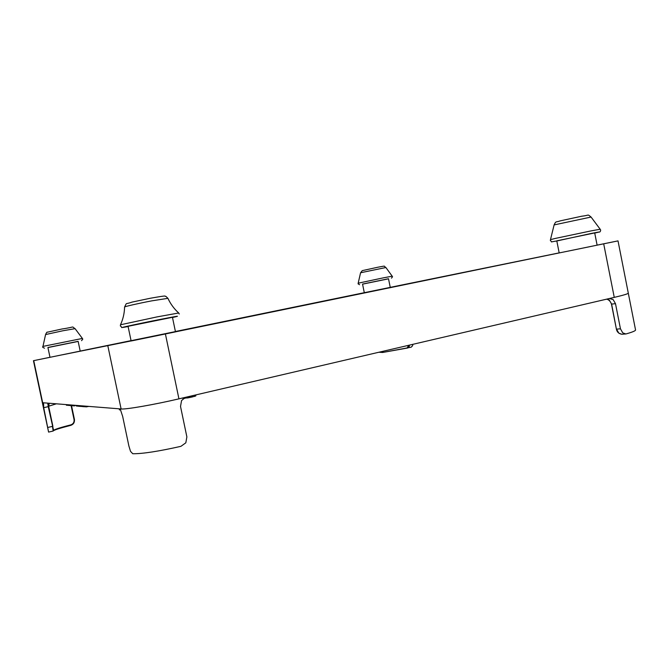 <?xml version="1.0" encoding="UTF-8"?>
<svg xmlns="http://www.w3.org/2000/svg" width="669" height="669" viewBox="0 0 669 669"><rect width="100%" height="100%" fill="white"/><g stroke="black" fill="none" stroke-linecap="round" stroke-linejoin="round"><path stroke-width="1" d="M590.125 246.61L559.184 252.941L556.784 240.832L594.699 232.929L597.116 245.163L590.125 246.61M67.661 353.684L49.991 357.305L47.917 347.47L78.139 341.332L80.196 351.1L67.661 353.684M159.021 335.286L131.132 340.989L128.055 326.313L172.443 317.29L175.487 331.883L159.021 335.286M383.312 288.807L364.296 292.696L362.548 284.082L388.497 278.739L390.253 287.377L383.312 288.807M185.48 397.327L181.55 400.572L180.521 406.468L186.877 436.899L185.823 442.811L180.914 446.332C158.461 451.383 142.413 453.858 132.763 453.733L130.539 451.383L128.891 446.031L122.661 416.386L120.186 408.893M121.047 408.96C125.672 409.604 154.113 404.678 178.932 398.849L178.932 398.849C154.205 404.661 125.864 409.579 121.106 408.968L42.691 402.73M43.552 402.797L43.711 407.672L48.594 432.099L53.177 431.028L52.441 426.379L47.9 427.432M409.445 345.12L409.227 346.55L407.856 347.964L382.701 352.463L380.31 351.911M411.101 347.194L412.614 345.764L412.815 344.334M618.842 333.195L621.852 334.257L625.816 333.956L622.764 332.886L620.456 328.814L616.559 329.14L618.842 333.195M597.108 245.138L618.014 240.882L628.3 293.139C628.208 293.791 623.525 295.196 614.259 297.379L614.075 297.421C623.466 295.221 628.208 293.791 628.3 293.147L635.55 329.959C635.617 330.787 632.548 332.083 626.318 333.856L625.816 333.956M378.897 352.245L382.534 352.471M53.57 430.652C55.736 429.456 61.448 427.692 70.705 425.375L70.713 425.375C73.439 424.447 74.685 422.482 74.451 419.471L73.757 423.168L70.73 425.367M611.617 304.086L615.497 303.676L613.122 299.57L609.426 298.508M614.075 297.421L179.2 398.791M53.545 430.727C54.273 429.933 60.001 428.152 70.713 425.375L70.772 424.89C60.335 427.516 54.607 429.356 53.587 430.41L53.537 430.744M53.587 430.41L48.26 406.652L48.695 406.526L53.528 430.318M71.106 405.631L74.058 419.597C74.326 422.264 73.23 424.029 70.772 424.89M382.701 352.463L411.268 347.169M383.212 351.969L381.046 351.735M408.843 345.263L407.279 347.646M615.497 303.676L620.456 328.814M84.436 406.769L85.615 406.568M83.391 406.685L84.378 406.543M81.125 406.434L82.588 406.409M80.991 405.774L81.133 406.468L80.957 405.774M77.93 406.167L79.218 406.217M73.055 405.146L73.172 405.799L74.167 405.891L75.564 405.339M70.429 405.548L71.608 405.59M67.954 405.406L67.803 404.728L67.97 405.414L68.94 405.255M66.432 405.222L67.895 405.155M68.865 404.812L68.999 405.456L70.379 405.473M72.561 405.799L72.411 405.088L72.561 405.799L73.155 405.707M71.65 405.723L71.499 405.021L71.633 405.715L72.511 405.581M76.483 406.05L77.872 406.024M80.263 406.426L81.066 406.3M79.26 406.342L80.205 406.2M82.488 405.891L82.63 406.635L83.341 406.526M85.523 406.133L85.791 406.903L88.918 406.401M183.038 398.783L185.873 397.955L185.723 397.269L185.865 397.955M185.798 397.612L186.609 397.47M119.45 409.913L119.224 408.818L119.45 409.913L120.579 409.729M186.751 398.005L194.729 396.332L195.858 395.847L195.674 394.944L195.858 395.839M605.278 299.478L606.574 299.202M618.014 240.882L33.45 360.7L48.586 432.074M175.412 331.515L546.28 255.558L175.479 331.849M131.116 340.931L62.46 354.787L131.057 340.638M33.45 360.7L49.991 357.288M80.196 351.074L131.049 340.621M175.403 331.506L364.296 292.688M390.244 287.361L559.175 252.874M178.698 312.992L157.056 316.897L120.487 324.783L120.353 325.954C123.798 328.27 117.861 327.81 128.097 326.531C112.233 329.491 132.713 324.875 157.299 319.983C177.377 316.044 182.436 315.216 172.485 317.507M599.023 232.076C599.942 232.202 600.494 231.541 600.67 230.086L600.177 229.241L591.02 230.905L555.563 238.373L550.478 239.636L550.353 240.597C553.246 242.421 548.179 242.211 556.809 240.982L590.677 233.565C600.603 231.608 601.949 231.441 594.724 233.08M362.556 284.158L388.513 278.814M47.934 347.571L78.156 341.433M124.585 307.012C124.175 306.636 138.508 303.383 151.687 300.874L167.927 298.332L165.971 296.426C163.303 296.534 170.645 294.644 150.224 298.274L132.019 302.112C124.476 304.83 127.369 301.786 124.585 307.012C124.451 313.209 123.079 319.13 120.487 324.783L120.479 324.8M591.07 217.049C587.022 213.871 589.983 215.318 581.846 216.196L560.455 220.812C555.513 222.585 556.123 220.653 554.108 224.918L591.07 217.049L600.177 229.241M391.465 278.145L392.536 276.774L392.193 276.18L383.094 277.903L358.174 283.196L358.091 283.873L359.604 284.71M385.888 267.516C383.044 265.944 387.167 265.551 377.784 267.24L362.264 270.636L360.574 272.76L385.888 267.516L392.193 276.18M42.967 346.4L45.576 334.559L62.761 330.795L75.079 328.655L82.387 338.439L42.967 346.4M550.478 239.636L554.108 224.918M71.524 405.606L74.058 419.597M621.852 334.257C618.758 333.689 616.943 331.975 616.4 329.131L611.625 304.127L609.292 300.047L607.201 299.026M47.742 403.131L48.26 406.652L43.711 407.672M48.695 406.526L49.146 403.24L48.695 406.526L52.876 426.253M48.645 406.225L56.347 403.817M606.515 299.185C606.616 299.152 609.944 299.587 611.466 304.136L616.4 329.123M74.443 419.471L71.374 405.013M383.195 352.379L407.63 347.997M84.286 406.033L84.445 406.785M84.679 406.066L84.821 406.735M83.24 405.949L83.399 406.702M83.399 405.966L83.558 406.693M83.692 405.991L83.826 406.643M84.11 406.024L84.227 406.568M81.886 405.849L82.028 406.484M81.417 405.807L81.568 406.501M77.796 405.523L77.939 406.2M78.641 405.59L78.783 406.267M78.959 405.615L79.093 406.234M74.025 405.222L74.167 405.891M74.359 405.247L74.485 405.849M74.953 405.297L75.045 405.74M70.295 404.921L70.429 405.581L70.262 404.921M71.073 404.988L71.215 405.64M68.071 404.745L68.205 405.397M68.506 404.778L68.614 405.322M66.306 404.603L66.44 405.247M66.666 404.636L66.8 405.272M67.076 404.67L67.201 405.263M67.728 404.72L67.82 405.171M69.793 404.879L69.927 405.539M70.111 404.912L70.237 405.498M72.787 405.121L72.921 405.749M71.65 405.029L71.792 405.715M71.918 405.054L72.043 405.673M72.311 405.079L72.419 405.598M76.35 405.406L76.492 406.083L76.316 405.406M76.751 405.439L76.893 406.116M77.194 405.473L77.328 406.1M80.247 406.434L80.096 405.707L80.263 406.443M80.497 405.732L80.631 406.392M79.243 406.351L79.093 405.623L79.26 406.359M79.268 405.64L79.419 406.342M79.544 405.657L79.686 406.3M79.962 405.69L80.071 406.225M82.906 405.924L83.048 406.585M85.632 406.142L85.791 406.903M86.201 406.192L86.343 406.869M87.079 406.259L87.179 406.744M184.577 397.712L184.719 398.381M185.305 397.386L185.464 398.155M119.726 408.859L119.935 409.854M195.381 395.011L195.591 396.015M186.868 397.001L187.094 398.08M188.349 396.658L188.599 397.863M189.695 396.341L189.954 397.603M191.016 396.031L191.284 397.311M192.304 395.73L192.563 396.993M194.495 395.22L194.729 396.332M82.396 338.447L82.789 339.116L81.543 340.672M42.665 402.721L33.743 360.65M121.106 408.968L107.826 345.789M614.259 297.379L603.697 243.842M178.932 398.849L165.41 333.998M42.766 346.475L42.674 347.253L44.472 348.198M75.079 328.655C70.822 326.012 76.483 326.89 61.966 328.997L47.365 332.192C47.081 331.791 46.487 332.577 45.576 334.559M84.428 406.785L84.269 406.033M83.382 406.693L83.224 405.949M77.905 406.192L77.763 405.514M73.172 405.799L73.038 405.138M66.415 405.238L66.281 404.603M68.982 405.447L68.84 404.804M82.63 406.635L82.471 405.891M186.726 398.047L186.526 397.077M360.574 272.76L358.174 283.196M179.275 313.995L178.682 312.983C174.099 308.827 170.511 303.943 167.927 298.332"/></g></svg>

